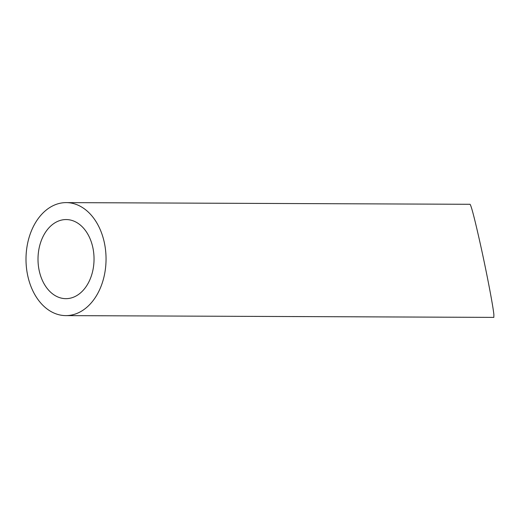 <?xml version="1.0" encoding="UTF-8"?>
<svg xmlns="http://www.w3.org/2000/svg" width="520" height="520" viewBox="0 0 520 520"><rect width="100%" height="100%" fill="white"/><g stroke="black" fill="none" stroke-linecap="round" stroke-linejoin="round"><path stroke-width="0.78" d="M74.386 296.822A39.553 28.015 -89.8 0 0 93.73 253.143A39.553 28.015 -89.8 0 0 66.189 219.557A39.553 28.015 -89.8 0 0 38.005 258.993A39.553 28.015 -89.8 0 0 65.858 298.662A39.553 28.015 -89.8 0 0 74.386 296.822M77.968 312.988A56.505 40.02 -89.8 0 0 105.606 250.582A56.505 40.02 -89.8 0 0 66.255 202.612A56.505 40.02 -89.8 0 0 26 258.947A56.505 40.02 -89.8 0 0 65.787 315.614A56.505 40.02 -89.8 0 0 77.968 312.988M66.255 202.612L470.048 204.289C471.315 205.797 474.715 218.92 480.253 243.653C486.623 272.259 493.116 306.131 493.883 314.717L493.831 317.389L65.787 315.614"/></g></svg>
